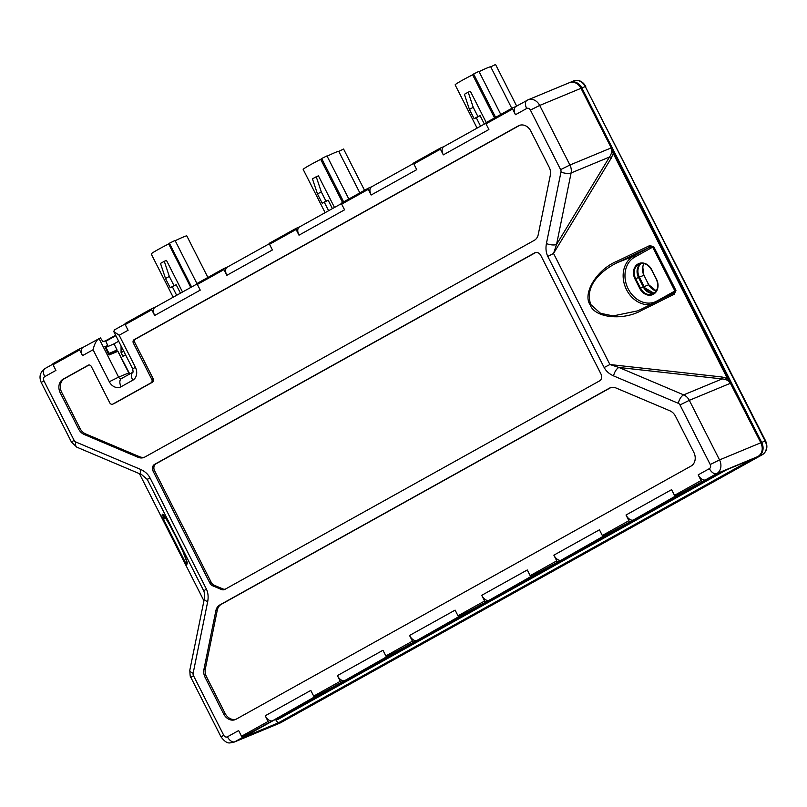 <?xml version="1.0" encoding="UTF-8"?>
<svg xmlns="http://www.w3.org/2000/svg" width="807" height="807" viewBox="0 0 807 807"><rect width="100%" height="100%" fill="white"/><g stroke="black" fill="none" stroke-linecap="round" stroke-linejoin="round"><path stroke-width="1.21" d="M494.53 117.943L472.64 74.809A19.953 1.079 153.1 0 0 462.26 80.296A19.953 1.079 153.1 0 0 455.138 84.896L477.078 128.121M468.201 92.19L464.398 94.298L469.432 109.429L473.225 107.311L468.201 92.19L470.38 91.282L486.248 122.553M516.662 106.1L495.538 64.469L490.747 66.86A19.953 1.079 -26.9 0 0 490.737 66.84L511.789 108.34M500.794 114.463L478.924 71.359L473.608 73.982L495.609 117.348M479.065 71.631A19.953 1.079 -26.9 0 1 490.737 66.84M484.371 124.066L480.094 115.643L476.301 117.761L480.568 126.174M469.432 109.429L474.113 118.669L477.915 116.551L473.225 107.311M480.094 115.643L477.915 116.551M474.113 118.669L476.301 117.761M472.64 74.809L473.608 73.982M342.572 202.496L320.682 159.352A19.953 1.079 153.1 0 0 310.302 164.85A19.953 1.079 153.1 0 0 303.19 169.44L325.12 212.675M316.243 176.743L312.45 178.851L317.474 193.973L321.267 191.864L316.243 176.743L318.432 175.835L334.481 207.47M364.522 190.291L343.58 149.023L338.789 151.403A19.953 1.079 -26.9 0 0 338.779 151.383L359.841 192.893M348.836 199.016L326.966 155.912L321.65 158.525L343.651 201.901M327.107 156.185A19.953 1.079 -26.9 0 1 338.779 151.383M332.413 208.62L328.146 200.197L324.343 202.315L328.62 210.728M317.474 193.973L322.164 203.213L325.957 201.104L321.267 191.864M328.146 200.197L325.957 201.104M322.164 203.213L324.343 202.315M320.682 159.352L321.65 158.525M125.902 355.473A3.995 2.3 60.9 0 0 124.722 355.494L122.876 356.26L125.539 354.777M122.876 356.26L121.07 352.699L123.743 351.216M121.07 352.699L121.07 345.951M118.679 341.23L113.646 344.034M173.172 297.228L151.232 253.993A19.953 1.079 -26.9 0 1 158.354 249.403A19.953 1.079 -26.9 0 1 168.693 243.926L190.765 287.433M174.009 285.658L170.206 287.766L176.188 284.75L174.009 285.658L169.319 276.418L164.285 261.297L166.474 260.389L182.523 292.023M169.319 276.418L165.516 278.526L170.206 287.766M165.516 278.526L160.492 263.405L164.285 261.297M180.465 293.173L176.188 284.75M172.395 286.858L176.662 295.281M197.1 283.913L175.038 240.436L169.399 243.24L191.592 286.979M169.399 243.24L168.693 243.926M207.883 277.447L186.831 235.937A19.953 1.079 153.1 0 0 175.18 240.718M108.229 353.133L108.733 352.851L105.949 347.363L114.009 343.873L116.914 349.592L109.459 354.303L116.884 350.167L108.481 353.637M105.949 347.363L105.445 347.646M108.733 352.851L109.258 353.204M590.169 304.875C582.19 293.516 596.968 269.397 616.871 261.286L617.153 262.709C602.345 269.982 583.945 285.174 590.795 304.582L600.499 313.277L613.098 315.92L637.691 310.856L640.859 309.394L641.757 310.342C623.135 320.984 594.588 317.958 590.169 304.875L590.795 304.582M163.468 514.957A1.332 1.332 -171.9 0 1 162.278 514.23C163.377 513.817 167.735 520.969 175.341 535.687C181.575 547.771 188.112 563.044 187.163 563.296A1.332 1.332 -164.7 0 1 187.042 562.459L187.073 562.348M674.481 495.347L701.071 480.548L698.186 474.869A7.455 4.297 60.9 0 0 705.54 479.842L675.53 496.053A1.069 0.615 -119.1 0 1 674.481 495.347L671.595 489.657L626.02 515.017A7.455 4.297 60.9 0 0 633.374 520.001L603.374 536.211A1.069 0.615 -119.1 0 1 602.325 535.495L599.44 529.816L553.864 555.166A7.455 4.297 60.9 0 0 561.218 560.149L531.218 576.359A1.069 0.615 -119.1 0 1 530.159 575.653L527.274 569.964L481.708 595.324A7.455 4.297 60.9 0 0 489.062 600.307L459.052 616.518A1.069 0.615 -119.1 0 1 458.003 615.802L455.118 610.112L409.542 635.472A7.455 4.297 60.9 0 0 416.896 640.455L386.896 656.666A1.069 0.615 -119.1 0 1 385.847 655.95L382.962 650.271L337.387 675.63A7.455 4.297 60.9 0 0 344.74 680.604L314.73 696.814A1.069 0.615 -119.1 0 1 313.681 696.108L310.796 690.419L265.221 715.779A7.455 4.297 60.9 0 0 272.574 720.762L242.574 736.973A1.069 0.615 -119.1 0 1 241.525 736.256L238.64 730.567L227.433 736.801A3.198 2.603 -112.5 0 1 223.71 735.227L193.488 675.661A3.198 2.603 -112.5 0 1 193.135 673.27L207.681 601.75A7.455 2.754 11.5 0 1 204.373 598.612L204.373 598.612C204.978 596.787 204.796 594.245 203.838 590.976L206.31 588.878C208.115 592.661 208.569 596.948 207.681 601.75M516.097 106.433A7.455 4.297 60.9 0 0 515.834 106.554A7.455 4.297 60.9 0 0 515.471 114.725L512.586 109.036L486.006 123.824A1.069 0.615 -119.1 0 1 486.086 122.644L512.606 107.886M443.931 146.581A7.455 4.297 60.9 0 0 443.679 146.713A7.455 4.297 60.9 0 0 443.315 154.873L440.43 149.184L413.84 163.982A1.069 0.615 -119.1 0 1 413.93 162.792L440.44 148.044M371.775 186.74A7.455 4.297 60.9 0 0 371.513 186.861A7.455 4.297 60.9 0 0 371.149 195.022L368.264 189.342L341.684 204.131A1.069 0.615 -119.1 0 1 341.775 202.95L368.285 188.192A1.069 0.615 60.9 0 0 368.264 189.342M83.131 347.343A7.455 4.297 60.9 0 0 82.879 347.464A7.455 4.297 60.9 0 0 82.506 355.635L79.621 349.945L53.04 364.744A1.069 0.615 -119.1 0 1 53.131 363.553L79.641 348.806M107.714 345.507L105.102 346.97L107.714 345.507L105.697 340.897L102.892 341.482L100.401 337.931L82.879 347.464M155.297 307.195A7.455 4.297 60.9 0 0 155.035 307.316A7.455 4.297 60.9 0 0 154.672 315.476L151.787 309.797L125.196 324.585L128.081 330.275L119.164 335.238L135.384 367.225A10.108 8.241 67.5 0 1 132.741 380.248L121.08 386.735A10.108 8.241 67.5 0 1 109.298 381.741L118.599 377.131L99.009 338.506C96.477 340.12 94.5 343.863 93.067 349.754L82.506 355.635M227.453 267.036A7.455 4.297 60.9 0 0 227.201 267.167A7.455 4.297 60.9 0 0 226.828 275.328L223.942 269.639L197.362 284.437A1.069 0.615 -119.1 0 1 197.453 283.247L223.963 268.499M299.609 226.888A7.455 4.297 60.9 0 0 299.357 227.009A7.455 4.297 60.9 0 0 298.993 235.18L296.108 229.491L269.518 244.279A1.069 0.615 -119.1 0 1 269.609 243.099L296.129 228.351M107.704 345.517L104.849 346.697L108.481 354.132M341.734 202.96L368.315 188.172A1.069 0.615 60.9 0 1 368.355 188.152L371.644 186.79M440.43 149.184A1.069 0.615 60.9 0 1 440.511 148.004L443.8 146.642M512.586 109.036A1.069 0.615 60.9 0 1 512.677 107.845L515.966 106.484M125.196 324.585A1.069 0.615 -119.1 0 1 125.287 323.405L151.807 308.647A1.069 0.615 60.9 0 1 151.877 308.607L155.166 307.245M223.942 269.639A1.069 0.615 60.9 0 1 224.033 268.459L227.322 267.097M296.108 229.491A1.069 0.615 60.9 0 1 296.199 228.31L299.478 226.938M79.621 349.945A1.069 0.615 60.9 0 1 79.681 348.775A1.069 0.615 60.9 0 0 79.681 348.775L83 347.403M730.406 383.285L689.309 400.333L719.531 459.909L760.83 442.771L730.406 383.285C729.014 380.722 726.239 379.27 722.094 378.937L618.939 367.467L683.68 394.875L722.094 378.937A2.663 0.585 -83.7 0 1 721.952 376.99L727.45 378.574L613.098 153.179L610.879 147.197L581.01 88.316L539.701 105.445L569.924 165.021L611.03 147.974L610.879 147.288M633.374 520.001L675.53 496.053M561.218 560.149L603.374 536.211M489.062 600.307L531.218 576.359M416.896 640.455L459.052 616.518M344.74 680.604L386.896 656.666M272.574 720.762L314.73 696.814M227.433 736.801A7.455 4.297 -119.1 0 0 234.787 741.784A10.642 8.675 67.5 0 1 234.06 742.137L275.358 724.999A10.642 8.675 -112.5 0 0 276.095 724.646L234.787 741.784L245.994 735.55L242.574 736.973M698.186 474.869L709.383 468.635A3.198 2.603 -112.5 0 0 710.221 464.519L679.998 404.953A3.198 2.603 -112.5 0 0 678.314 403.308L613.572 375.901C609.285 373.984 606.138 371.18 604.15 367.508L547.792 256.414C545.996 252.631 545.542 248.344 546.42 243.543A7.455 2.754 11.5 0 0 556.548 244.491L609.507 157.032C611.767 153.623 612.271 150.606 611.03 147.974M604.15 367.508L609.91 364.522L618.939 367.467A7.455 3.329 -67.1 0 0 613.572 375.901M730.89 383.829L727.45 378.574L613.441 153.037L611.07 158.434L553.541 253.438L609.91 364.522L721.952 376.99M546.42 243.543L560.976 172.022A3.198 2.603 -112.5 0 0 560.623 169.631L569.924 165.021A10.642 8.675 67.5 0 1 571.104 172.96L609.507 157.032A2.663 0.736 -148.8 0 0 611.07 158.434M560.976 172.022A7.455 2.754 11.5 0 0 571.104 172.96L556.548 244.491L553.541 253.438L547.792 256.414M203.959 591.279L147.298 479.479L141.618 474.597A7.455 3.329 -67.1 0 1 140.539 469.392C144.826 471.308 147.974 474.113 149.951 477.784L206.31 588.878M187.113 563.841L185.761 563.175L187.042 562.459L182.997 551.726L175.351 535.697M165.667 518.114L163.508 519.315L163.66 517.62A1.332 1.332 -171.9 0 1 161.884 517.025L186.528 565.616A1.332 1.332 -164.7 0 1 186.437 564.668L187.042 562.439M649.907 247.053L652.671 247.134L634.635 257.171A24.624 20.064 -112.5 0 0 628.189 288.876A24.624 20.064 -112.5 0 0 656.888 301.031L674.914 290.994L673.351 293.284L674.279 294.222L675.943 290.459L653.7 246.609L649.625 245.631L649.907 247.053L617.153 262.709L633.324 256.283L649.907 247.053M673.351 293.284L640.869 309.384L673.381 293.264M613.259 153.159L610.98 147.177L581.01 88.316A10.642 8.675 -112.5 0 0 569.328 82.707C574.019 81.235 577.943 83.091 581.101 88.286L581.02 88.346M727.601 378.554L731.051 383.85L760.93 442.74C763.372 448.833 762.413 453.413 758.066 456.469L716.737 473.608L705.54 479.842M298.993 235.18L344.569 209.82L341.684 204.131M226.828 275.328L272.403 249.968L269.518 244.279M154.672 315.476L200.247 290.127L197.362 284.437M45.343 368.375A7.455 4.297 60.9 0 0 45.091 368.496A7.455 4.297 60.9 0 0 44.718 376.657L55.925 370.423L53.04 364.744M241.525 736.256L268.106 721.468L265.221 715.779M313.681 696.108L340.272 681.31L337.387 675.63M385.847 655.95L412.427 641.162L409.542 635.472M458.003 615.802L484.593 601.013L481.708 595.324M530.159 575.653L556.749 560.855L553.864 555.166M602.325 535.495L628.905 520.707L626.02 515.017M443.315 154.873L488.891 129.513L486.006 123.824M371.149 195.022L416.725 169.662L413.84 163.982M600.973 374.024L540.851 255.526A5.326 4.338 -112.5 0 0 535.021 252.722A5.326 4.338 -112.5 0 0 534.648 252.904L154.53 464.408A5.326 4.338 -112.5 0 0 153.138 471.268L209.86 583.058A5.326 4.338 -112.5 0 0 212.665 585.791L221.441 589.503A5.326 4.338 -112.5 0 0 224.467 589.574A5.326 4.338 -112.5 0 0 224.83 589.403L599.581 380.884A5.326 4.338 -112.5 0 0 600.973 374.024M236.068 719.239L691.044 466.073A10.642 8.675 -112.5 0 0 693.838 452.374L675.509 416.251A10.642 8.675 -112.5 0 0 669.891 410.793L616.084 388.016A10.642 8.675 -112.5 0 0 610.031 387.874A10.642 8.675 -112.5 0 0 609.305 388.228L219.827 604.947A10.642 8.675 -112.5 0 0 215.862 610.707L203.919 669.437A10.642 8.675 -112.5 0 0 205.099 677.376L223.67 713.983A10.642 8.675 -112.5 0 0 235.341 719.592A10.642 8.675 -112.5 0 0 236.068 719.239A10.642 8.675 -112.5 0 1 225.092 713.398L206.521 676.791A10.642 8.675 -112.5 0 1 205.341 668.852L217.295 610.112A10.642 8.675 -112.5 0 1 221.249 604.352L610.728 387.632A10.642 8.675 -112.5 0 0 610.728 387.632L609.305 388.228M60.273 392.918L78.602 429.042A10.642 8.675 -112.5 0 0 84.221 434.499L138.027 457.276A10.642 8.675 -112.5 0 0 144.08 457.418A10.642 8.675 -112.5 0 0 144.806 457.065L534.284 240.345A10.642 8.675 -112.5 0 0 538.239 234.585L550.334 175.139A10.642 8.675 -112.5 0 0 549.163 167.2L530.835 131.087A10.642 8.675 -112.5 0 0 519.163 125.478A10.642 8.675 -112.5 0 0 518.427 125.831L134.083 339.697A2.663 2.169 -112.5 0 0 133.387 343.126L151.777 379.371A2.663 2.169 67.5 0 1 151.08 382.8L112.839 404.085A2.663 2.169 67.5 0 1 109.732 402.764L91.342 366.519A2.663 2.169 -112.5 0 0 88.245 365.208L63.067 379.219A10.642 8.675 -112.5 0 0 60.273 392.918L61.695 392.323L80.024 428.446A10.642 8.675 -112.5 0 0 85.643 433.914L139.45 456.681A10.642 8.675 -112.5 0 0 144.776 457.085M535.707 252.52L155.953 463.823A5.326 4.338 -112.5 0 0 154.561 470.673L211.283 582.472A5.326 4.338 -112.5 0 0 214.097 585.206L222.863 588.918A5.326 4.338 -112.5 0 0 225.203 589.191M89.002 364.986L64.489 378.624A10.642 8.675 -112.5 0 0 61.695 392.323M519.89 125.226A10.642 8.675 -112.5 0 0 519.859 125.246L135.505 339.101A2.663 2.169 -112.5 0 0 134.809 342.531L153.199 378.786A2.663 2.169 67.5 0 1 152.503 382.205L114.261 403.49A2.663 2.169 67.5 0 1 113.888 403.641M146.844 478.733L147.298 479.479L149.951 477.784M119.164 335.238L113.757 331.546L114.463 329.912M484.593 601.013A1.069 0.615 60.9 0 0 485.643 601.719M412.427 641.162A1.069 0.615 60.9 0 0 413.477 641.868M125.256 323.425L151.837 308.627A1.069 0.615 60.9 0 0 151.787 309.797M340.272 681.31A1.069 0.615 60.9 0 0 341.321 682.026M268.106 721.468A1.069 0.615 60.9 0 0 269.155 722.174M556.749 560.855A1.069 0.615 60.9 0 0 557.798 561.571M628.905 520.707A1.069 0.615 60.9 0 0 629.964 521.413M701.071 480.548A1.069 0.615 60.9 0 0 702.12 481.265M124.722 355.494L125.65 354.979M647.204 291.488A11.712 9.543 67.5 0 1 643.512 286.949L638.7 277.477A11.712 9.543 67.5 0 1 637.268 269.639M762.232 449.802A10.108 8.241 -112.5 0 0 761.021 442.75L581.201 88.286A10.108 8.241 -112.5 0 0 577.772 84.19M115.855 335.672L105.868 341.23M277.87 723.133L752.739 458.901M726.683 469.755L278.022 719.4A1.069 0.868 -112.5 0 1 277.043 719.239M276.751 724.283L276.942 724.293A10.642 8.675 67.5 0 1 276.216 724.646L279.636 723.233A10.642 8.675 -112.5 0 0 280.362 722.88A2.663 1.533 60.9 0 0 280.453 722.83L762.413 454.664A2.663 1.533 60.9 0 1 762.322 454.704L276.942 724.293L762.322 454.704A10.642 8.675 -112.5 0 0 765.107 440.995L585.277 86.541L581.857 87.963L761.687 442.418L765.581 440.854L585.277 86.541A10.642 8.675 -112.5 0 0 573.606 80.932C578.639 79.419 582.684 81.235 585.751 86.389M105.636 340.786L115.633 335.228L105.636 340.786M643.936 275.278L648.737 284.73L656.293 290.964A11.177 9.109 67.5 0 1 648.737 284.73L644.178 286.626A11.177 9.109 -112.5 0 0 654.467 293.022M648.636 284.821L643.542 274.188L642.786 266.764L644.057 263.566A11.177 9.109 67.5 0 0 643.925 275.258L639.366 277.144L644.178 286.626L643.512 286.949M641.303 263.415A11.177 9.109 -112.5 0 0 639.366 277.144L638.7 277.477M569.772 82.546A10.642 8.675 67.5 0 1 570.186 82.354A10.642 8.675 67.5 0 1 581.857 87.963L581.201 88.286M761.021 442.75L761.687 442.418A10.642 8.675 67.5 0 1 758.903 456.116L758.671 456.086M719.753 472.64L277.497 719.047L722.053 471.681M279.636 723.233L280.453 722.83A2.663 1.533 60.9 0 0 280.543 722.779M765.581 440.854C768.032 446.785 766.983 451.385 762.413 454.664A2.663 1.533 60.9 0 0 762.524 454.583M278.022 719.4L277.416 719.077M651.713 269.709L656.515 279.192A11.712 9.543 67.5 0 1 653.448 294.262A11.712 9.543 67.5 0 1 639.81 288.482L634.998 279.01A11.712 9.543 67.5 0 1 638.065 263.939A11.712 9.543 67.5 0 1 651.713 269.709L651.612 269.8A11.177 9.109 -112.5 0 0 639.356 263.919A11.177 9.109 -112.5 0 0 638.589 264.293A11.177 9.109 -112.5 0 0 635.664 278.677L640.476 288.16A11.177 9.109 -112.5 0 0 652.732 294.041A11.177 9.109 -112.5 0 0 656.424 279.283L656.333 279.313C659.107 285.87 657.907 290.782 652.732 294.041M638.529 277.527L643.32 286.979L654.094 293.294A11.177 9.109 67.5 0 1 643.32 286.979L638.508 277.497L634.998 279.01M641.454 263.102C637.005 266.199 636.047 270.991 638.609 277.467L638.508 277.497A11.177 9.109 67.5 0 1 640.839 263.486M710.221 464.519L719.531 459.909A10.642 8.675 67.5 0 1 716.737 473.608A7.455 4.297 -119.1 0 1 709.383 468.635M560.623 169.631L530.401 110.065A3.198 2.603 -112.5 0 0 526.678 108.491L515.471 114.725M526.678 108.491A7.455 4.297 -119.1 0 1 527.042 100.32A7.455 4.297 -119.1 0 1 527.294 100.199A10.642 8.675 67.5 0 1 528.03 99.846A10.642 8.675 67.5 0 1 539.701 105.445L530.401 110.065M674.279 294.222L641.757 310.342M616.871 261.286L649.625 245.631M139.419 473.669L203.929 600.812L139.419 473.659M161.884 517.025L162.278 514.23M187.163 563.296L186.528 565.616M675.943 290.459L674.914 290.994L652.671 247.134L653.7 246.609M109.076 354.465L117.832 351.348L109.056 354.989M121.484 378.544A2.663 2.169 -112.5 0 1 118.599 377.131L128.767 372.915L117.852 351.378M276.125 724.625L238.922 739.686L715.395 474.556L758.045 456.48A10.642 8.675 -112.5 0 0 760.83 442.771M242.564 737.659L277.759 723.112L276.004 719.673M163.952 515.572L163.66 517.62L164.9 516.924M163.034 519.617L163.508 519.315L185.761 563.175L185.287 563.478M650.644 304.542A25.955 21.153 67.5 0 1 624.961 286.051A25.955 21.153 67.5 0 1 633.324 256.283A1.332 0.767 -119.1 0 1 634.635 257.171M678.314 403.308A7.455 3.329 -67.1 0 1 683.68 394.875A10.642 8.675 67.5 0 1 689.309 400.333L679.998 404.953M129.675 373.994A2.663 2.169 67.5 0 1 128.767 372.915L128.787 372.945M716.727 473.901L715.436 474.536M756.452 457.357L716.687 473.921M277.679 723.758L277.759 723.112M643.32 286.979L639.81 288.482M656.414 279.252L651.612 269.8M656.515 279.192L651.521 269.831C648.152 264.363 644.097 262.386 639.356 263.919M756.562 457.307L756.522 457.327A0.535 0.535 0 0 0 756.542 457.317L758.066 456.469M275.358 724.999L277.618 723.798A0.535 0.535 0 0 0 277.85 723.082L276.095 719.632M238.963 739.666L715.416 474.546M109.298 381.741L93.067 349.754M44.718 376.657A3.198 2.603 -112.5 0 0 43.881 380.773L74.113 440.35A3.198 2.603 -112.5 0 0 75.797 441.984L140.539 469.392M223.67 713.983L225.092 713.398M219.827 604.947L221.249 604.352M215.862 610.707L217.295 610.112M203.919 669.437L205.341 668.852M205.099 677.376L206.521 676.791M534.648 252.904L535.404 252.591M154.53 464.408L155.953 463.823M153.138 471.268L154.561 470.673M209.86 583.058L211.283 582.472M212.665 585.791L214.097 585.206M221.441 589.503L222.863 588.918M63.067 379.219L64.489 378.624M78.602 429.042L80.024 428.446M84.221 434.499L85.643 433.914M138.027 457.276L139.45 456.681M518.427 125.831L519.859 125.246M134.083 339.697L135.505 339.101M133.387 343.126L134.809 342.531M151.777 379.371L153.199 378.786M151.08 382.8L152.503 382.205M112.839 404.085L114.261 403.49M234.06 742.137C229.894 742.531 227.705 745.486 221.057 736.942L223.71 735.227M221.057 736.942L190.835 677.376L193.488 675.661M190.835 677.376C190.361 677.93 190.018 675.52 189.827 670.133A7.455 2.754 11.5 0 0 193.135 673.27M141.618 474.597L76.877 447.189A7.455 3.329 -67.1 0 1 75.797 441.984M135.384 367.225L132.731 368.94L133.105 372.077M76.877 447.189L71.45 442.065L74.113 440.35M132.741 380.248A7.455 4.297 -119.1 0 1 133.014 372.138L121.443 378.564A7.455 4.297 -119.1 0 1 121.706 378.443M71.45 442.065L41.228 382.488L43.881 380.773M121.08 386.735A7.455 4.297 -119.1 0 1 121.443 378.564M569.439 82.718L573.606 80.932M274.562 719.854A0.535 0.535 0 0 0 275.177 720.015L277.457 719.067M515.834 106.554L528.03 99.846L569.328 82.707M443.679 146.713L485.834 123.249M371.513 186.861L413.668 163.407M155.035 307.316L197.19 283.862M227.201 267.167L269.346 243.714M299.357 227.009L341.512 203.556M175.341 535.697L169.884 525.347C161.168 510.327 164.356 516.672 163.125 514.604M640.859 309.394L637.691 310.856M104.95 346.667L108.874 354.414L117.247 351.075A0.535 0.535 0 0 1 117.923 351.317L129.745 373.954M112.657 404.166L114.08 403.581M189.827 670.133L204.373 598.612M114.221 330.023L125.024 324.01M113.757 331.546L132.731 368.94M41.228 382.488C38.797 376.748 40.088 372.088 45.091 368.496L52.869 364.169M79.681 348.775L53.091 363.574M224.003 268.479L197.412 283.267M296.159 228.32L269.578 243.119M440.481 148.024L413.89 162.812M512.637 107.866L486.056 122.664"/></g></svg>
